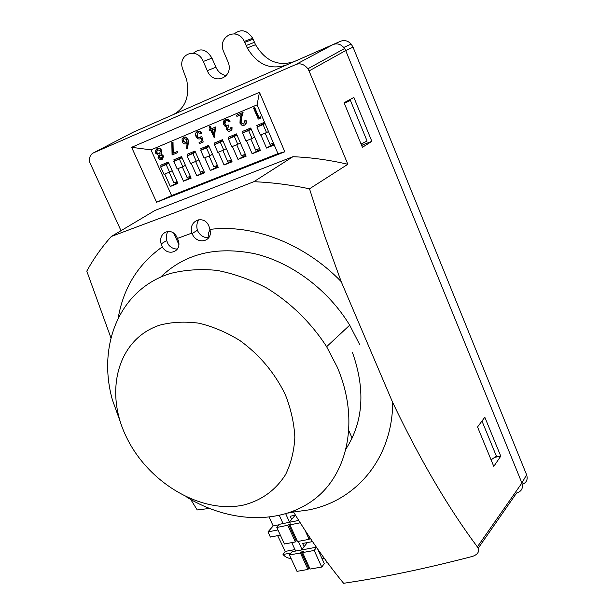 <?xml version="1.0" encoding="UTF-8"?>
<svg xmlns="http://www.w3.org/2000/svg" width="614" height="614" viewBox="0 0 614 614"><rect width="100%" height="100%" fill="white"/><g stroke="black" fill="none" stroke-linecap="round" stroke-linejoin="round"><path stroke-width="0.92" d="M477.354 546.867C448.274 507.908 420.06 459.786 392.707 402.508C392.415 458.62 356.051 500.886 308.527 509.942L293.546 512.015C309.986 538.992 326.679 562.762 343.617 583.3L358.338 580.997C393.505 575.287 431.558 567.083 472.511 556.399C478.314 554.273 479.925 551.096 477.354 546.867L521.915 483.018L345.705 50.563L309.057 70.948L307.898 68.783C304.329 64.301 300.292 62.881 295.794 64.531L333.08 44.553L286.362 65.038C270.237 70.249 257.197 64.547 247.235 47.93L244.318 41.391C237.165 26.118 216.742 36.763 223.726 51.852L227.878 61.523C234.932 77.241 213.503 86.497 207.286 70.671L203.288 61.469C197.547 46.894 177.945 53.426 182.373 68.208L186.648 79.774C189.864 96.444 185.397 108.064 173.263 114.634L133.745 131.964L173.946 114.319M333.08 44.553L340.563 41.261C344.485 39.803 348.023 40.739 351.17 44.078L353.05 47.178L345.705 50.563L344.615 48.506C341.254 44.277 337.408 42.957 333.08 44.553L133.276 132.163L93.505 152.855C90.365 154.406 89.068 157.483 89.621 162.088L121.012 230.695M478.168 548.264L516.627 492.981C521.616 491.446 523.374 488.13 521.915 483.026L526.597 474.768C528.04 479.373 526.62 482.581 522.345 484.392M209.942 229.805L208.484 233.005L208.921 237.48M173.808 233.343L178.82 244.395M226.397 75.576C221.723 74.9 218.223 72.122 215.898 67.233L211.968 58.13C206.511 49.243 200.341 47.577 193.456 53.134M340.563 41.261L294.259 61.561C278.272 66.734 265.371 61.108 255.547 44.699L252.676 38.237C247.204 30.124 241.087 28.658 234.325 33.824M526.597 474.768L353.05 47.178M481.982 421.05L496.373 456.118L491.077 459.84M345.759 102.062L350.417 100.42L344.3 103.305M350.417 100.42L367.08 141.028L361.063 144.014M279.362 515.53L283.054 523.573M291.773 542.615L295.641 551.05M302.564 552.577L314.191 550.451L321.736 567.044L310.101 569.063L302.564 552.577L303.362 551.587L301.228 551.978L308.75 568.426L307.959 569.439L300.43 552.968L301.228 551.978M308.75 568.426L309.732 568.257M300.43 552.968L289.463 554.979L296.992 571.35L307.959 569.439M321.736 567.044L324.307 563.667L317.691 549.085M289.463 554.979L292.149 551.694L316.387 547.212M314.191 550.451L316.555 547.458M322.212 559.055L323.555 557.312M301.413 549.983L307.399 542.561M305.058 530.358L309.141 539.322L297.514 541.525L289.9 524.855L290.714 523.895L288.58 524.318L296.186 540.949L295.38 541.932L287.759 525.277L288.58 524.318M296.186 540.949L297.168 540.765M300.223 522.798L289.9 524.855M287.759 525.277L276.807 527.457L284.42 544.004L295.38 541.932M309.141 539.322L310.147 538.071M276.807 527.457L279.562 524.272L298.734 520.434M289.125 522.353L295.227 515.215M325.635 560.16L326.541 562.155L327.047 562.071M312.526 541.594L302.625 543.459L304.083 546.667M322.58 558.571L324.253 558.272M298.312 541.371L301.942 549.323M310.4 538.447L309.74 538.578M295.472 515.169L290.207 516.236L291.65 519.406M285.74 513.864L289.447 521.977M293.523 511.961L288.473 512.997M289.048 512.805L293.492 511.892M157.483 149.624L156.639 152.602L159.671 153.937M156.301 152.763L159.379 154.083L160.53 150.867L157.437 149.647L156.133 152.287L156.639 152.602M159.962 155.112L159.325 157.422L161.705 158.328M158.988 157.583L161.413 158.473L162.38 156.148L159.878 155.142L158.88 157.268L159.325 157.422M156.961 148.573C158.719 147.913 160.17 148.58 161.313 150.576L160.906 154.152L163.324 156.317L161.85 159.563L159.556 159.364L158.021 157.322L158.443 155.188L155.542 153.109L155.258 152.264L155.219 150.676L157.307 148.411C159.057 147.751 160.507 148.419 161.651 150.415L161.244 153.984L163.662 156.156L162.18 159.394M171.805 142.279L173.018 142.287L173.24 153.193L177.262 151.52L177.745 152.594L172.073 154.981L171.805 142.279L172.68 142.448L172.91 153.362L176.932 151.681L177.415 152.763M184.023 138.411L183.302 141.189L186.165 142.486M182.964 141.35L185.888 142.625L186.802 139.731L183.947 138.434L182.857 141.066L183.302 141.189M187.516 148.88L188.321 142.778L188.099 139.693L187.516 148.88L186.648 148.557L187.07 143.3L186.211 143.783C184.538 144.282 183.202 143.599 182.204 141.742L182.051 138.848L183.839 137.168C185.551 136.661 186.917 137.359 187.945 139.278L188.099 139.693M187.07 143.354L186.602 143.599M183.502 137.329C185.221 136.815 186.587 137.521 187.608 139.439L187.945 139.278M187.608 139.439L187.769 139.854M199.059 142.456L202.083 141.166L201.331 138.173L200.371 138.818C198.522 139.37 197.071 138.595 196.019 136.5L195.858 136.093C195.206 133.852 195.743 132.294 197.47 131.411L199.711 131.204L201.86 133.131L200.724 133.622L197.908 132.532L196.718 135.909L197.516 137.214L199.028 137.866L201.76 136.285L203.203 142.018L199.535 143.546L199.059 142.456L202.09 141.189M201.354 138.265L200.701 138.657M197.969 132.509L197.301 136.323L198.56 137.528L200.348 137.505M201.76 136.285L203.203 142.018M197.792 131.258L200.018 131.665L201.53 133.284M213.649 134.712L214.301 128.886L211.6 130.03L213.649 134.712M211.93 129.884L213.733 133.998M210.019 126.423L211.109 128.917L215.422 127.106L214.217 137.759L215.744 126.944L211.439 128.763L210.341 126.269L209.205 126.768L210.341 126.269M214.217 137.759L210.786 130.368L209.742 130.805L209.259 129.7L210.295 129.247L209.205 126.768M209.259 129.7L210.303 129.262M230.895 127.52L231.724 127.175L231.831 127.881L231.171 130.398L229.59 131.289L228.009 131.112L226.274 129.408L226.374 126.722L224.97 126.215L223.58 124.512C222.851 122.209 223.396 120.59 225.231 119.653C227.003 119.039 228.5 119.684 229.705 121.572L228.876 121.925L227.502 120.72L225.706 120.781L224.494 121.787L224.148 123.176L225.53 125.302L228.201 125.187L228.684 126.3L227.096 129.07L229.69 129.999L230.895 127.52L232.038 127.021L231.977 129.4L230.534 130.943M225.231 119.653L225.553 119.5C227.326 118.886 228.815 119.53 230.027 121.418L229.705 121.572M225.714 120.774L224.847 124.228L226.451 125.356L228.515 125.026L228.684 126.3M228.615 126.33L227.418 128.909L229.981 129.853M244.832 120.697L245.677 120.344C246.475 122.639 245.984 124.281 244.203 125.279L241.916 125.248L239.974 123.199L240.158 118.471L241.233 114.549L236.889 116.384L236.398 115.255L242.753 112.569L241.087 118.655L240.772 122.762L243.758 124.135L244.832 120.697L245.991 120.19C246.782 122.439 246.314 124.074 244.587 125.087M236.398 115.255L243.067 112.416L241.402 118.502L241.087 122.6L243.758 124.135M253.513 108.01L254.68 107.496L258.939 117.443L260.405 116.837L260.328 118.203L258.264 119.093L253.513 108.01L254.365 107.65L258.632 117.596L260.09 116.99L260.021 118.356M173.785 161.421L177.177 168.988L182.803 166.701L179.411 159.103L173.785 161.421L181.874 157.353M182.803 166.701L185.436 165.343M179.411 159.103L182.059 157.767M187.14 155.918L190.532 163.547L196.242 161.221L192.842 153.561L187.14 155.918L195.29 151.796M196.242 161.221L198.867 159.863M192.842 153.561L195.49 152.226M200.686 150.323L204.086 158.028L209.881 155.664L206.473 147.936L200.686 150.323L208.921 146.163M209.881 155.664L212.505 154.298M206.473 147.936L209.113 146.6M214.432 144.651L217.84 152.418L223.726 150.023L220.311 142.225L214.432 144.651L222.759 140.452M223.726 150.023L226.343 148.649M220.311 142.225L222.943 140.882M228.393 138.894L231.8 146.731L237.772 144.298L234.356 136.431L228.393 138.894L236.797 134.658M237.772 144.298L240.389 142.924M234.356 136.431L236.989 135.088M242.561 133.054L245.976 140.951L252.039 138.48L248.624 130.552L242.561 133.054L251.057 128.771M252.039 138.48L254.649 137.106M248.624 130.552L251.241 129.201M160.63 166.847L164.015 174.353L169.564 172.097L166.171 164.56L160.63 166.847L168.643 162.825M169.564 172.097L172.196 170.738M166.171 164.56L168.827 163.232M169.211 172.242L173.962 182.818L177.062 181.575M182.32 166.893L187.086 177.561L190.309 176.272M195.62 161.474L200.394 172.227L203.748 170.884M209.121 155.971L213.902 166.816L217.394 165.419M222.821 150.392L227.602 161.328L231.24 159.87M236.72 144.727L241.517 155.756L245.301 154.237M250.834 138.971L255.631 150.092L259.568 148.519M256.944 127.113L260.374 135.088L266.53 132.578L263.099 124.581L256.944 127.113L264.872 123.069M266.53 132.578L268.495 131.534M263.099 124.581L265.079 123.56M265.164 133.131L269.968 144.351L273.391 142.985M167.645 162.349L167.998 163.147M176.395 181.844L176.893 182.957L177.561 182.696M164.752 174.054L170.339 186.464L177.899 183.448L168.305 162.081L160.761 165.197L161.344 166.494M176.893 182.957L170.339 186.464M180.693 156.954L181.053 157.76M189.465 176.609L189.964 177.73L190.808 177.392M177.883 168.704L183.479 181.214L191.146 178.152L181.544 156.608L173.885 159.77L174.468 161.075M189.964 177.73L183.479 181.214M193.94 151.481L194.3 152.295M202.72 171.298L203.226 172.427L204.255 172.02M191.2 163.278L196.81 175.888L204.592 172.78L194.968 151.059L187.201 154.267L187.784 155.588M203.226 172.427L196.81 175.888M207.378 145.925L207.739 146.746M216.174 165.903L216.681 167.046L217.901 166.563M204.723 157.767L210.341 170.485L218.239 167.33L208.599 145.418L200.709 148.68L201.3 150.016M216.681 167.046L210.341 170.485M221.017 140.291L221.378 141.12M229.828 160.438L230.334 161.589L231.747 161.022M218.446 152.172L224.072 165.005L232.084 161.797L222.429 139.7L214.424 143.016L215.015 144.359M230.334 161.589L224.072 165.005M234.855 134.566L235.223 135.41M243.681 154.881L244.188 156.048L245.8 155.403M232.368 146.5L238.009 159.433L246.145 156.186L236.474 133.898L228.347 137.26L228.938 138.618M244.188 156.048L238.009 159.433M248.908 128.756L249.276 129.608M257.742 149.248L258.248 150.422L260.075 149.693M246.506 140.736L252.154 153.784L260.413 150.484L250.727 128.004L242.476 131.419L243.067 132.793M258.248 150.422L252.154 153.784M263.168 122.861L263.536 123.721M272.017 143.53L272.524 144.712L273.898 144.167M264.542 122.293L256.821 125.486L257.419 126.875M260.858 134.888L266.514 148.051L274.235 144.965M272.524 144.712L266.514 148.051M110.743 337.355L86.789 271.135C93.481 258.893 101.648 247.342 111.295 236.482L177.009 211.868L253.851 181.698C271.971 182.442 290.522 184.814 309.502 188.813L324.622 235.684L341.192 281.626C304.567 243.574 252.807 223.788 209.85 229.436L209.251 227.103C205.176 213.933 187.784 220.104 191.89 233.09L177.377 238.447C173.171 226.198 157.66 231.493 161.152 243.888L162.265 246.928C168.535 257.373 182.842 250.942 177.953 239.706L177.377 238.447M168.067 231.248C166.363 233.926 165.903 237.035 166.67 240.558L168.251 244.456C170.899 247.695 173.985 249.207 177.515 248.985M352.336 352.16C365.491 389.153 363.496 421.212 346.357 448.335C363.496 421.212 365.491 389.153 352.336 352.16M198.944 219.551C196.795 222.659 196.28 226.228 197.409 230.265L197.578 230.772C200.271 235.699 204.009 238.002 208.791 237.679M191.89 233.09L192.167 233.757C196.917 245.508 213.549 241.586 209.85 229.436M362.413 147.299L344.078 102.753L353.879 97.457L371.854 141.35L362.413 147.299M362.682 143.208L363.258 144.605L371.854 141.35M363.258 144.605L361.7 145.572M345.69 101.886L345.851 102.277M500.763 456.164L484.822 417.244L477.546 426.983L493.779 466.402L500.763 456.164L494.585 457.376M277.95 529.936L267.98 531.901L270.367 537.066L280.337 535.124M267.98 531.901L273.184 525.937L279.155 524.74M348.982 430.951L352.121 438.127M294.973 549.584L285.257 551.387L283.023 554.488L291.074 553.007M156.585 202.259L284.812 151.781L259.453 92.307L131.619 147.314L156.585 202.259L171.598 195.582L150.983 149.87L257.082 104.856L277.958 153.661L171.598 195.582M131.619 147.314L150.983 149.87M259.453 92.307L257.082 104.856M284.812 151.781L277.958 153.661M285.257 551.387L277.651 535.646M283.023 554.488C285.28 557.036 287.958 558.356 291.059 558.456M132.563 132.54L133.276 132.163M209.297 508.461L197.232 509.958L190.747 499.504M293.546 512.015L293.208 511.278M253.851 181.698L292.939 156.708L155.027 210.425L111.295 236.482M309.057 70.948L347.854 164.276C329.25 159.947 310.945 157.422 292.939 156.708M347.854 164.276L309.502 188.813M93.505 152.855L295.794 64.531M162.265 246.928C138.426 263.897 123.813 287.198 118.41 316.847M521.915 483.026L345.705 50.563M392.707 402.508L341.192 281.626M269.185 517.264L273.184 525.937M120.344 421.925L112.439 400.036C97.05 345.444 119.5 289.432 170.162 273.537C184.868 269.815 200.471 268.763 216.965 270.383C233.673 273.575 250.174 279.416 266.453 287.897C290.307 302.341 311.191 322.734 326.633 346.695L337.163 366.934C359.543 418.587 348.622 472.795 314.867 498.898C281.043 525.116 229.467 523.044 186.917 497.256M285.264 394.533C274.734 372.905 259.653 354.938 240.02 340.632C226.719 332.412 213.058 326.61 199.036 323.217C185.167 321.322 172.112 321.951 159.863 325.121C117.573 338.874 104.035 391.525 126.369 436.991C148.158 482.658 200.947 514.187 243.443 505.076C261.526 500.433 275.571 490.256 285.587 474.553C291.036 463.378 294.121 450.945 294.85 437.26C294.121 423.13 290.929 408.893 285.264 394.533M359.827 344.861L349.696 325.174C328.168 289.8 291.88 262.646 255.017 253.774C216.174 245.922 184.745 253.674 160.738 277.029M203.288 61.469L211.968 58.13M207.286 70.671L215.898 67.233M244.771 42.374L253.129 39.204M246.114 45.528L254.442 42.32M286.362 65.038L294.259 61.561M343.794 47.424L351.17 44.078M244.318 41.391L252.676 38.237M247.235 47.93L255.547 44.699M197.409 230.265L192.075 233.543M166.67 240.558L161.152 243.888M307.898 68.783L344.615 48.506M326.633 346.695L349.696 325.174"/></g></svg>
